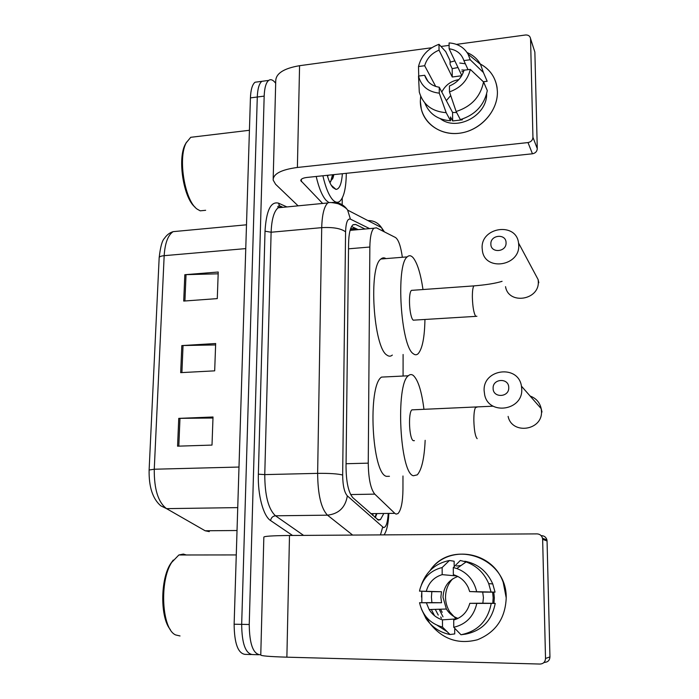 <?xml version="1.0" encoding="UTF-8"?>
<svg xmlns="http://www.w3.org/2000/svg" width="699" height="699" viewBox="0 0 699 699"><rect width="100%" height="100%" fill="white"/><g stroke="black" fill="none" stroke-linecap="round" stroke-linejoin="round"><path stroke-width="1.05" d="M402.353 257.284C400.798 246.266 398.517 239.678 395.512 237.52L376.42 227.83L373.843 228.232C371.361 230.836 370.033 237.101 369.85 247.027L368.251 463.149C368.487 478.701 370.671 489.029 374.786 494.132L394.821 513.346L396.045 514.106L397.984 513.59C401.112 510.121 402.773 502.109 402.956 489.527L402.974 475.993M403.078 375.966L403.096 354.489M365 229.019L355.651 224.466L352.864 224.877C350.234 227.481 348.81 233.702 348.583 243.558L346.031 466.792C346.223 482.354 348.513 492.664 352.89 497.732L378.447 520.126L380.439 519.61L383.41 514.254M376.656 514.333L375.232 517.671M260.779 654.657L259.845 654.762C252.994 653.705 249.464 643.613 249.237 624.495L264.17 96.121C264.502 87.891 265.987 82.657 268.643 80.42C270.565 79.057 272.636 79.677 274.873 82.29L275.686 83.26M258.674 654.736L252.4 654.57C245.454 653.504 241.88 643.429 241.671 624.356L257.284 97.004C257.616 88.79 259.137 83.565 261.828 81.329L265.218 80.874M351.597 226.485L358.211 229.63M252.4 654.57C245.454 653.504 241.88 643.429 241.671 624.356L257.284 97.004C257.616 88.79 259.137 83.565 261.828 81.329L268.643 80.42M251.212 654.535L244.982 654.369C237.948 653.303 234.331 643.255 234.13 624.216L250.425 97.886C250.766 89.69 252.313 84.474 255.048 82.229L258.481 81.774M178.752 418.378L213.02 416.997L212.007 445.08L177.572 446.18L178.752 418.378L179.975 418.343L178.804 446.145M184.824 274.716L218.237 272.016L217.284 298.604L183.715 301.068L184.824 274.716L186.03 274.655L184.92 300.981M181.827 345.586L215.668 343.524L214.68 370.846L180.683 372.646L181.827 345.586L183.042 345.533L181.906 372.584M215.615 344.939L183.042 345.533M218.175 273.807L186.03 274.655M212.977 418.019L179.975 418.343M506.216 597.881C505.333 618.397 495.731 632.35 477.426 639.76C458.395 644.653 442.589 639.253 429.999 623.56C442.589 639.253 458.395 644.653 477.426 639.76C495.731 632.35 505.333 618.397 506.216 597.881C507.063 557.051 451.388 538.221 430.06 570.541C447.893 544.163 492.376 550.663 503.228 582.381L506.216 597.881M443 616.824L439.182 609.24L443 616.824M541.611 535.652C544.355 535.827 546.12 537.251 546.924 539.916L547.055 540.974L542.642 539.34L542.503 538.256C541.681 535.521 539.864 534.062 537.059 533.887L289.491 535.486C272.269 535.67 263.724 536.238 263.838 537.182L260.771 654.937C260.596 655.88 269.298 656.632 286.878 657.174L540.074 664.05C543.446 663.797 545.255 661.927 545.517 658.458L549.947 656.92C549.702 660.302 547.937 662.11 544.652 662.364L543.743 662.696M421.471 597.025L421.812 591.406L421.829 602.59M542.642 539.34L545.517 658.458M547.055 540.974L549.947 656.92M456.098 618.903L449.841 612.009C447.037 607.51 445.595 602.608 445.525 597.313C445.578 590.192 447.937 584.067 452.585 578.938M442.222 612.324L440.51 609.205M482.843 603.202L469.807 603.316C467.404 611.992 462.039 617.558 453.712 620.022L453.765 627.291C466.181 624.303 473.852 616.335 476.805 603.394L495.224 603.386L490.785 603.342L492.778 603.316L493.162 597.741L492.612 592.167L490.628 592.088L495.049 592.123L469.684 591.555L482.694 592.088L483.446 597.645L482.843 603.202L492.778 603.316M426.355 602.809L441.567 602.73L440.868 597.217L441.506 591.73L419.522 591.127L431.851 591.642L431.423 597.121L431.895 602.617L419.549 602.73L426.355 602.809L429.142 609.537C432.358 614.692 436.788 618.126 442.458 619.847L457.041 618.877M458.02 618.414C453.092 616.693 449.204 613.565 446.364 609.03L443.017 597.243C443.533 586.872 448.487 579.943 457.862 576.465M493.765 592.114L494.333 597.767L493.94 603.377M455.023 565.806L454.175 565.683L454.14 561.227L449.448 560.493L442.144 567.536L442.187 574.639L456.884 575.985M456.456 566.007L460.999 565.543M434.332 615.303L431.318 609.476M442.458 619.847L442.502 627.09L449.999 634.526L454.734 633.923L454.691 629.353L455.661 629.249M447.028 631.59L437.399 625.43M464.8 561.227C477.81 563.726 487.124 571.301 492.76 583.945L495.049 592.123M449.999 634.526C439.933 632.508 431.93 627.169 425.988 618.501L421.375 608.916M421.436 584.722C426.442 571.293 435.783 563.211 449.448 560.493M469.684 591.555L468.33 587.702C465.15 581.035 460.16 576.701 453.345 574.692L453.293 567.562L460.3 560.493L466.111 561.935C476.604 565.727 484.145 572.962 488.715 583.621L491.048 591.957M442.502 627.09C430.182 623.657 422.537 615.539 419.549 602.73M419.522 591.127L419.942 589.213C423.349 577.566 430.75 570.34 442.144 567.536M453.293 567.562L456.805 568.514C467.308 572.525 473.931 580.231 476.657 591.616M426.32 591.188C428.714 582.66 434 577.147 442.187 574.639M441.471 618.231L440.65 616.955M429.719 623.176L426.836 618.458M438.256 615.103L435.285 609.353M495.224 603.386C491.913 620.537 482.022 630.786 465.534 634.142L460.991 634.753L453.765 627.291M491.214 603.429C487.832 620.895 477.758 631.337 460.991 634.753M469.807 603.316L476.805 603.394M492.612 592.167L482.694 592.088M431.895 602.617L441.567 602.73M441.506 591.73L431.851 591.642M180.027 635.959L175.615 634.928C161.801 629.135 159.215 581.061 171.709 562.389L178.865 554.989L183.339 554.071L186.38 554.98M170.346 629.589C160.106 617.785 160.289 579.392 170.521 563.84L173.247 560.074M508.741 387.596C508.916 377.635 492.568 378.412 493.118 388.294C492.874 398.238 509.291 397.556 508.741 387.596M484.127 390.741C482.799 368.871 518.352 364.275 521.454 386.18L521.742 389.081C523.14 410.505 488.863 415.748 484.695 395.005L484.127 390.741M413.476 409.797L411.903 409.859C407.971 412.628 409.221 439.322 413.354 440.693L414.42 440.658M425.158 440.318C424.328 458.361 421.689 469.877 417.259 474.866L413.38 475.757C399.88 473.38 395.389 384.441 408.312 375.782C409.929 374.28 411.589 374.175 413.292 375.459C418.124 379.968 421.672 391.23 423.944 409.264M389.439 476.29L386.521 476.351C371.885 474.018 367.456 385.752 381.514 377.102L408.312 375.782M506.059 242.798C506.225 233.344 490.331 234.698 490.864 244.047C490.619 253.475 506.583 252.208 506.059 242.798M482.135 248.119C480.851 227.035 516.273 221.836 518.553 243.025L518.728 245.139C520.073 265.961 485.525 271.535 482.467 251.229L482.135 248.119M412.917 290.26L411.493 290.365C407.963 292.881 409.404 317.346 413.249 320.177L475.774 316.367M424.94 319.609C424.599 337.451 422.353 348.801 418.185 353.659C416.656 355.109 415.014 355.127 413.275 353.711C400.772 346.381 395.634 264.834 407.229 256.882C409.133 255.109 411.117 255.406 413.196 257.782C417.408 263.208 420.676 273.798 422.991 289.543M392.331 355.075C390.662 356.525 388.889 356.542 387.001 355.144C373.476 347.927 368.303 266.992 380.92 259.014C382.519 257.616 384.188 257.477 385.927 258.613M497.408 91.796C497.933 111.517 479.636 131.15 458.841 133.308C438.046 135.746 420.204 120.534 420.335 101.206L420.676 96.252L420.335 101.206L421.366 109.402C425.577 126.318 444.276 136.882 463.332 132.548C482.397 128.406 497.845 109.97 497.408 91.796C496.744 78.917 490.794 69.507 479.549 63.583C489.239 68.572 495.058 76.436 497.015 87.174L497.408 91.796M342.248 198.035L342.169 204.737M298.097 205.838L275.581 184.256L273.16 180.054C273.187 173.841 281.269 169.639 297.39 167.463L527.99 142.57C531.048 141.958 532.69 140.193 532.935 137.292L537.278 148.642C537.042 151.482 535.443 153.195 532.455 153.789L306.905 177.45C302.85 177.983 300.806 179.031 300.788 180.613L322.641 203.453M273.195 178.507L275.738 81.04C275.817 73.5 283.759 68.38 299.574 65.697L431.729 47.742M450.06 62.185L454.857 60.874L450.06 62.185M534.386 50.564L530.558 38.873L532.935 137.292M530.558 38.873L530.532 38.524C530.008 36.016 528.33 34.836 525.499 34.994L456.456 44.378M440.999 46.475L449.108 45.374M534.875 52.381L537.278 148.642M470.313 69.393L463.996 70.206C461.812 77.633 456.963 82.875 449.431 85.951L449.483 91.901C460.702 87.882 467.648 80.376 470.313 69.393L483.542 81.958L487.308 90.582C484.293 105.165 475.303 114.846 460.353 119.625L456.132 111.508L449.483 91.901M439.252 87.226L439.287 93.159L446.172 112.679C432.052 111.569 423.096 104.719 419.295 92.119L418.518 76.069L424.686 75.274C426.906 82.054 431.764 86.038 439.252 87.226L452.568 112.452L456.674 112.548M424.686 75.274L428.085 81.538M461.847 69.979L464.739 70.11M483.533 81.731L485.744 86.999M458.002 67.523L452.192 68.659L450.077 64.299L450.051 60.603L445.726 51.621L438.998 44.299L439.033 50.145L452.262 77.004L461.698 75.754M459.776 63.032L465.359 63.784M461.864 71.621L463.612 71.534M446.172 112.679L450.54 120.761L450.506 116.978L452.637 120.953L462.362 119.826L462.013 119.145M450.54 120.761C437.775 119.844 429.186 113.885 424.791 102.902M483.332 81.757L487.168 81.276L483.402 72.513L470.2 59.747L463.891 60.577L468.05 69.69M467.107 52.574C472.996 55.038 477.461 58.978 480.519 64.378L483.402 72.513M439.287 93.159C428.146 91.91 421.226 86.213 418.518 76.069M435.722 86.458L424.66 65.732L418.5 66.536L418.727 76.042M418.5 66.536C421.165 55.771 427.998 48.362 438.998 44.299M461.803 75.562L449.134 48.773L449.09 42.927C457.679 43.539 464.014 47.296 468.103 54.199L470.2 59.747M424.66 65.732C426.827 58.419 431.615 53.229 439.033 50.145M449.134 48.773C456.639 49.847 461.558 53.788 463.891 60.577M486.618 93.981C487.194 115.597 456.762 131.692 440.387 118.751M483.542 81.958C480.466 96.768 471.327 106.615 456.132 111.508M441.794 92.032C445.377 85.103 451.047 80.97 458.806 79.642M446.338 100.647L450.715 95.545M452.568 112.452L452.637 120.953M452.192 68.659L452.262 77.004M205.646 210.303L200.22 210.827L197.301 209.211C184.955 201.268 177.607 158.446 186.196 142.823L190.722 137.31L196.061 136.672M346.293 173.317C346.11 188.075 343.917 197.415 339.731 201.338C337.608 202.946 335.293 202.457 332.785 199.862C328.888 195.537 325.585 187.507 322.877 175.772M328.67 202.378L326.25 200.499C322.291 196.192 318.936 188.188 316.193 176.48M342.37 173.728C341.601 183.898 339.469 189.123 335.974 189.403L332.969 187.612C330.845 185.235 328.941 181.137 327.254 175.318M327.648 176.655L328.067 175.231M329.814 182.465L333.108 177.581L333.877 174.619M195.082 207.157C183.61 198.376 177.266 158.944 185.235 144.422L186.563 142.124M332.575 179.04L333.519 174.663M330.601 181.976L332.523 174.767M370.723 513.643L394.821 513.346M350.557 228.853L357.617 229.342M372.951 514.385L372.628 515.346M350.636 494.56L374.786 494.132M346.066 463.725L368.251 463.149M348.521 248.818L369.85 247.027M369.579 228.608L350.409 219.119C347.534 218.385 345.926 222.623 345.577 231.85L342.659 475.014C342.781 485.49 344.336 492.446 347.333 495.871L383.498 527.579C385.997 527.43 387.561 522.966 388.181 514.202M367.901 220.578C373.668 220.465 378.194 222.806 381.488 227.603L383.227 231.282M292.54 535.469L270.592 520.563C263.313 516.054 257.651 495.119 258.359 474.193L265.017 231.194C266.293 210.495 270.793 201.155 278.508 203.156L286.913 206.93M249.237 624.495L234.13 624.216M264.17 96.121L250.425 97.886M279.268 207.14L280.264 207.577M352.663 535.085L327.49 515.172L275.502 515.792L303.602 535.399M347.333 495.871C345.437 507.43 338.832 513.861 327.49 515.172C321.138 508.566 317.853 494.63 317.634 473.363L264.764 474.604C264.842 495.565 268.425 509.291 275.502 515.792C272.759 516.115 271.116 517.697 270.592 520.563M384.45 231.902L381.488 227.603L347.63 210.102C343.847 204.597 338.666 202.055 332.077 202.465L332.427 202.64M283.06 207.306L278.132 207.786C273.973 211.255 271.64 219.407 271.116 232.234L264.764 474.604L258.359 474.193M342.659 475.014C337.844 473.782 329.5 473.232 317.634 473.363L321.715 227.647L271.116 232.234L265.017 231.194M345.577 231.85C341.007 228.424 333.056 227.026 321.715 227.647C322.09 214.654 324.126 206.415 327.805 202.946L278.132 207.786L277.853 206.467L279.434 205.733L280.701 206.808M278.508 203.156L279.434 205.733L282.309 207.009M327.805 202.946C329.063 202.186 332.558 202.465 338.307 203.793C343.593 206.284 346.695 208.389 347.63 210.102L350.409 219.119M382.668 527.125L380.466 534.901M355.476 228.328L350.583 228.765M353.082 224.702L355.651 224.466M149.123 469.911L159.162 257.8C159.189 256.725 160.857 256.017 164.169 255.677L154.261 469.23C154.086 489.195 158.184 502.328 166.554 508.636L205.13 530.768L209.289 531.624M205.13 530.768L237.031 530.515M238.997 467.046L154.261 469.23L149.123 470.016C148.791 486.932 152.688 498.868 160.805 505.831L166.554 508.636L237.739 507.614M177.293 231.264L173.134 231.649C167.97 235.126 164.981 243.13 164.169 255.677L245.76 248.599M289.491 535.486L286.878 657.174M508.112 416.403C511.956 435.084 542.8 430.532 541.472 411.265L541.201 408.662C539.811 402.449 536.116 398.247 530.122 396.053M476.884 407.272L475.643 407.325C474.429 409.151 473.826 413.537 473.843 420.492C474.158 430.339 475.259 436.403 477.155 438.675M474.997 285.804L473.87 285.891C472.839 287.42 472.341 291.186 472.358 297.18C472.664 306.695 473.756 313.03 475.617 316.201L476.91 316.298M505.552 286.66C508.4 305.061 539.584 300.308 538.291 281.479L538.125 279.574L533.416 270.766M299.574 65.697L297.39 167.463M301.365 179.285L301.321 181.583M532.455 153.789L527.99 142.57M374.961 517.426L376.123 514.342M352.785 230.111L350.496 229.036M350.094 230.355L373.843 228.232M377.46 519.637L380.439 519.61M384.074 534.875C386.687 531.039 388.268 524.145 388.81 514.193M159.18 257.555C160.403 246.904 162.151 240.526 164.405 238.411C166.755 234.951 169.665 232.697 173.134 231.649L246.494 224.798M255.048 82.229L261.828 81.329M546.924 539.916L542.503 538.256M429.142 609.537L446.364 609.03M425.988 618.501L427.456 618.414M488.715 583.621L492.76 583.945M456.805 568.514L466.111 561.935M236.271 554.927L178.865 554.989M170.521 563.84L171.709 562.389M541.996 412.034L541.201 408.662L521.454 386.18M411.903 409.859L493.206 406.18M538.824 282.746L538.125 279.574L518.553 243.025M407.229 256.882L380.92 259.014M411.493 290.365L473.87 285.891C486.189 284.869 495.591 283.348 502.074 281.33M534.849 52.041L530.532 38.524M468.103 54.199L480.519 64.378M331.256 185.261L335.974 189.403M249.421 130.285L190.722 137.31M185.235 144.422L186.196 142.823M333.082 177.677L332.925 178.131"/></g></svg>
